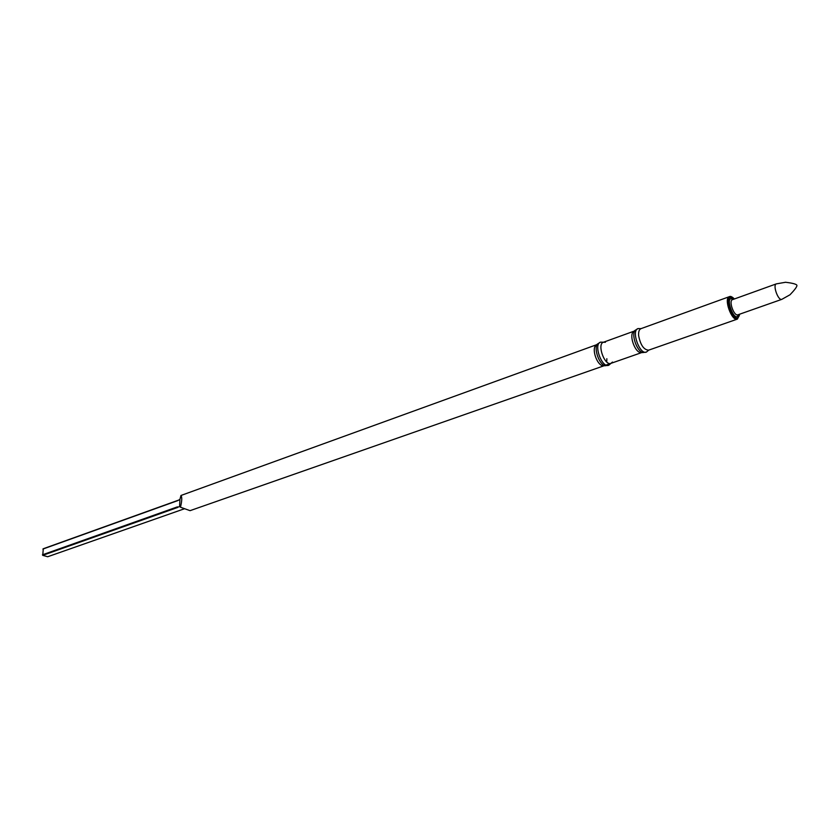 <?xml version="1.0" encoding="UTF-8"?>
<svg xmlns="http://www.w3.org/2000/svg" width="839" height="839" viewBox="0 0 839 839"><rect width="100%" height="100%" fill="white"/><g stroke="black" fill="none" stroke-linecap="round" stroke-linejoin="round"><path stroke-width="1.26" d="M737.408 319.093L648.62 350.167C643.775 349.821 640.451 344.965 638.626 335.6C638.385 331.783 639.161 329.475 640.965 328.657L729.416 296.649C723.354 298.191 731.723 321.725 737.408 319.093L739.799 314.143M776.358 283.865L776.327 283.876C772.467 284.935 778.173 300.96 781.833 299.345L737.88 314.814C734.052 316.597 728.388 300.698 732.478 299.659L776.358 283.865M641.048 328.636L638.039 328.573C630.918 330.472 639.696 355.107 646.408 352.086L648.704 350.136M638.039 328.573L634.861 330.514C631.348 335.285 636.979 351.111 642.716 352.579L646.408 352.086M634.19 331.122L632.816 332.338C629.596 336.691 634.735 351.122 639.979 352.464L641.814 352.548L606.094 365.049M604.174 365.72L602.287 365.615C597.001 364.262 592.051 350.356 595.291 345.962L596.686 344.693L180.983 495.471C182.147 497.118 181.979 501.03 180.469 507.207L190.044 510.668L604.552 365.584M180.469 507.207L179.598 506.525L178.036 507.092M184.36 508.801L47.687 556.739L42.747 555.345L177.795 507.417M42.747 555.345L43.282 548.748L177.994 500.338M177.459 506.85L42.422 554.82M42.894 549.063L177.742 500.621L179.913 499.394L180.983 495.471M179.598 506.525L179.913 499.394M606.744 361.966L606.859 358.725M605.422 342.281L603.419 342.249C596.77 344.053 604.636 366.161 610.939 363.35L612.47 362.07M603.556 342.207L600.514 342.144C593.204 344.126 601.825 368.363 608.747 365.269L611.065 363.308M600.514 342.144L597.295 344.147C593.739 348.972 599.182 364.262 604.982 365.762L608.747 365.269M734.345 298.988C728.724 295.118 727.161 298.527 729.668 309.203C734.471 319.061 737.827 320.708 739.746 314.164M733.139 299.429C723.533 293.702 734.702 325.092 738.53 314.583M734.398 298.967C732.143 296.754 730.486 295.978 729.416 296.649M796.746 284.987C795.55 283.918 791.817 283.016 785.545 282.261L776.327 283.876M796.966 285.585C796.704 287.169 794.386 290.231 790.002 294.772L781.833 299.345M639.979 352.464L642.716 352.579M632.816 332.338L634.861 330.514M603.419 342.249L634.19 331.111M602.287 365.615L604.982 365.762M595.291 345.962L597.295 344.147"/></g></svg>
